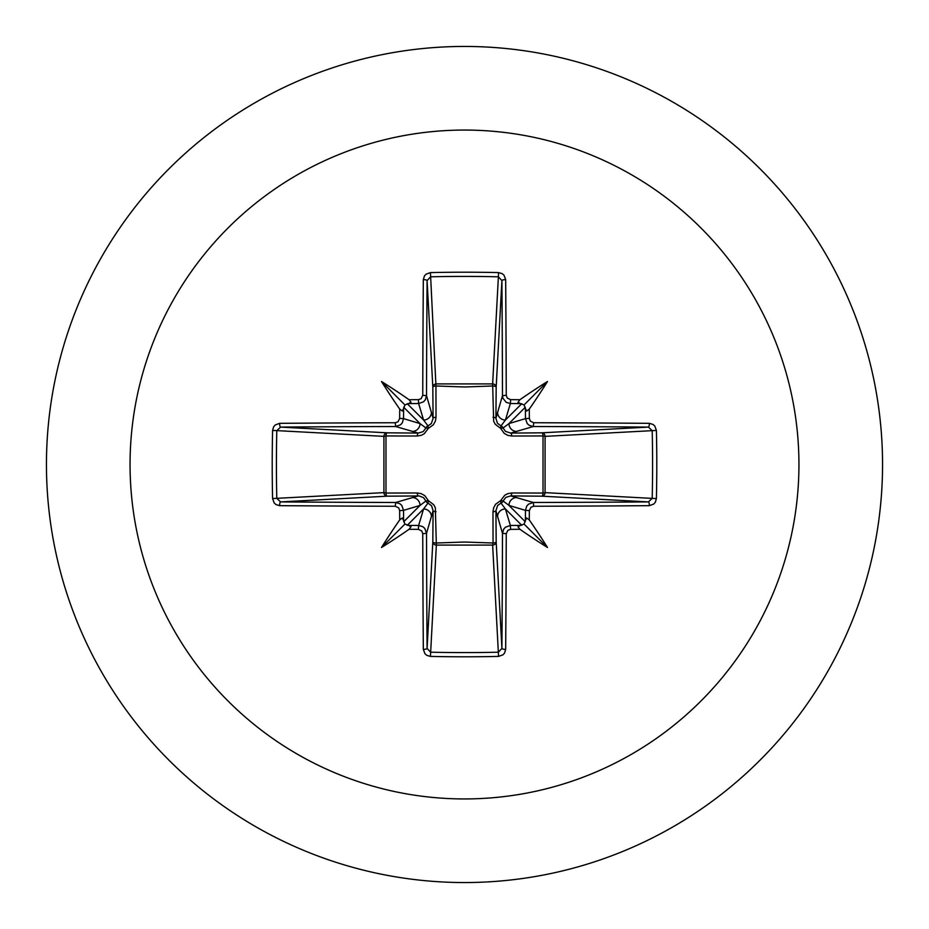 <?xml version="1.0" encoding="UTF-8"?>
<svg xmlns="http://www.w3.org/2000/svg" width="929" height="929" viewBox="0 0 929 929"><rect width="100%" height="100%" fill="white"/><g stroke="black" fill="none" stroke-linecap="round" stroke-linejoin="round"><path stroke-width="1.39" d="M403.604 520.495L402.211 517.976L399.714 519.915A668.845 58.295 -90 0 1 399.656 510.613L398.692 507.884L395.301 506.259A668.439 17.5 180 0 1 279.629 505.666L275.936 504.552L274.183 502.972L272.592 498.559A660.101 289.372 -90 0 1 272.209 464.5A660.101 289.372 -90 0 1 272.592 430.441L276.796 430.615A656.594 287.839 90 0 0 276.412 464.5A656.594 287.839 90 0 0 276.796 498.385L280.616 501.904A664.885 17.407 -0 0 0 395.673 502.484L399.818 503.681L401.792 505.446L403.534 510.369A665.292 57.981 90 0 0 403.604 520.495L404.939 524.061L408.505 525.396A665.292 57.981 -0 0 0 418.631 525.466L422.8 526.673L424.785 528.427L426.516 533.327A664.885 17.407 90 0 0 427.096 648.384L430.615 652.204A656.594 287.839 -0 0 0 464.5 652.588A656.594 287.839 -0 0 0 498.385 652.204L501.904 648.384A664.885 17.407 -90 0 0 502.484 533.327L503.681 529.182L505.446 527.207L510.369 525.466A665.292 57.981 0 0 0 520.495 525.396L524.061 524.061L525.396 520.495A665.292 57.981 -90 0 0 525.466 510.369L526.673 506.2L528.427 504.215L533.327 502.484A664.885 17.407 0 0 0 648.384 501.904L652.204 498.385L656.408 498.559L655.363 502.171L653.784 504.029L649.371 505.666A668.439 17.5 180 0 1 533.699 506.259L530.982 507.211L529.344 510.613L525.466 510.369L508.964 505.422L503.088 501.01A3.553 3.519 -45 0 1 501.01 503.088L505.422 508.964L510.369 525.466L510.613 529.344L507.884 530.308L506.259 533.699A668.439 17.5 90 0 1 505.666 649.371L504.552 653.064L502.972 654.817L498.559 656.408L492.637 545.079L436.363 545.079A3.553 3.193 3.1 0 1 432.821 541.886A3.553 1.15 -179.5 0 0 435.956 543.024L464.5 542.025L493.044 543.024L492.985 511.751L493.647 507.826L495.633 504.215L500.638 500.638L504.772 495.215L507.803 493.659L511.751 492.985L543.024 493.044A3.553 1.15 -89.5 0 1 541.886 496.179L510.706 495.912L533.327 502.484L533.699 506.259M498.559 656.408A660.101 289.372 180 0 1 464.5 656.791A660.101 289.372 180 0 1 430.441 656.408L436.363 545.079L435.341 507.803L433.785 504.772L428.362 500.638L424.785 495.633L421.174 493.647L417.249 492.985L385.976 493.044L385.976 435.956L417.249 436.015L421.197 435.341L424.228 433.785L428.362 428.362L433.367 424.785L435.353 421.174L436.015 417.249L435.956 385.976L464.5 386.975L493.044 385.976A3.553 1.15 -179.5 0 1 496.179 387.114L495.912 418.294L502.484 395.673A664.885 17.407 -90 0 0 501.904 280.616L498.385 276.796L498.559 272.592L502.171 273.637L504.029 275.216L505.666 279.629A668.439 17.5 90 0 1 506.259 395.301L507.211 398.018L510.613 399.656A668.845 58.295 0 0 1 519.915 399.714L517.987 402.292L520.495 403.604A665.292 57.981 180 0 0 510.369 403.534L506.2 402.327L502.937 398.262L502.484 395.673L506.259 395.301M649.371 505.666A3.553 0.987 89.6 0 0 648.384 501.904L541.886 496.179A3.553 3.193 -86.9 0 0 545.079 492.637L652.204 498.385A656.594 287.839 -90 0 0 652.204 430.615L648.384 427.096A664.885 17.407 180 0 0 533.327 426.516L510.706 433.088L541.886 432.821A3.553 1.15 89.5 0 1 543.024 435.956L545.079 436.363L545.079 492.637L543.024 493.044L543.024 435.956L511.751 436.015L507.826 435.353L504.215 433.367L500.638 428.362L495.215 424.228L493.659 421.197L492.637 383.921L498.385 276.796A656.594 287.839 180 0 0 430.615 276.796L427.096 280.616A664.885 17.407 90 0 0 426.516 395.673L433.088 418.294L432.821 387.114A3.553 3.193 176.9 0 1 436.363 383.921L492.637 383.921A3.553 3.193 -176.9 0 1 496.179 387.114L501.904 280.616A3.553 0.987 -0.4 0 1 505.666 279.629M464.5 130.06A334.44 334.44 0 0 1 798.94 464.5A334.44 334.44 0 0 1 464.5 798.94A334.44 334.44 0 0 1 130.06 464.5A334.44 334.44 0 0 1 464.5 130.06M464.5 46.45A418.05 418.05 0 0 1 882.55 464.5A418.05 418.05 0 0 1 464.5 882.55A418.05 418.05 0 0 1 46.45 464.5A418.05 418.05 0 0 1 464.5 46.45A418.05 418.05 0 0 0 46.45 464.5A418.05 418.05 0 0 0 464.5 882.55M430.441 656.408L426.829 655.363L424.971 653.784L423.334 649.371A3.553 0.987 -0.4 0 0 427.096 648.384L432.821 541.886L433.088 510.706L426.516 533.327L422.741 533.699L421.789 530.982L418.387 529.344L418.631 525.466L423.578 508.964L427.99 503.088A3.553 3.519 45 0 1 425.912 501.01L420.036 505.422L403.534 510.369L399.656 510.613M399.714 519.915A484.683 342.487 132 0 0 381.494 547.506A484.683 342.487 -42 0 0 409.085 529.286L411.013 526.708L408.505 525.396M272.592 430.441L273.637 426.829L275.216 424.971L279.629 423.334A3.553 0.987 89.6 0 0 280.616 427.096L276.796 430.615L383.921 436.363A3.553 3.193 93.1 0 1 387.114 432.821A3.553 1.15 -89.5 0 0 385.976 435.956L383.921 436.363L383.921 492.637L385.976 493.044A3.553 1.15 89.5 0 0 387.114 496.179A3.553 3.193 86.9 0 1 383.921 492.637L272.592 498.559M395.301 422.741L398.018 421.789L399.656 418.387A668.845 58.295 -90 0 1 399.714 409.085L402.292 411.013L403.604 408.505A665.292 57.981 90 0 0 403.534 418.631L402.327 422.8L400.573 424.785L395.673 426.516A664.885 17.407 180 0 0 280.616 427.096L387.114 432.821L418.294 433.088L395.673 426.516L395.301 422.741A668.439 17.5 0 0 0 279.629 423.334M399.656 418.387L403.534 418.631L420.036 423.578L425.912 427.99A3.553 3.519 135 0 1 427.99 425.912L423.578 420.036L418.631 403.534L418.387 399.656L421.116 398.692L422.741 395.301L426.516 395.673L425.319 399.818L423.554 401.792L418.631 403.534A665.292 57.981 180 0 0 408.505 403.604L411.024 402.211L409.085 399.714A484.683 342.487 -138 0 0 381.494 381.494A484.683 342.487 48 0 0 399.714 409.085M430.441 272.592L435.956 385.976A3.553 1.15 179.5 0 0 432.821 387.114L427.096 280.616A3.553 0.987 -179.6 0 0 423.334 279.629L424.448 275.936L426.028 274.183L430.441 272.592A660.101 289.372 -0 0 1 464.5 272.209A660.101 289.372 -0 0 1 498.559 272.592M510.613 399.656L510.369 403.534L505.422 420.036L501.01 425.912A3.553 3.519 -135 0 1 503.088 427.99L508.964 423.578L525.466 418.631L529.344 418.387L530.308 421.116L533.699 422.741L533.327 426.516L529.182 425.319L527.207 423.554L525.466 418.631A665.292 57.981 -90 0 0 525.396 408.505L526.789 411.024L529.286 409.085A484.683 342.487 -48 0 0 547.506 381.494A484.683 342.487 138 0 0 519.915 399.714M656.408 430.441L545.079 436.363A3.553 3.193 -93.1 0 0 541.886 432.821L648.384 427.096A3.553 0.987 -89.6 0 0 649.371 423.334L653.064 424.448L654.817 426.028L656.408 430.441A660.101 289.372 90 0 1 656.408 498.559M520.495 525.396L517.976 526.789L519.915 529.286A484.683 342.487 42 0 0 547.506 547.506A484.683 342.487 -132 0 0 529.286 519.915L526.708 517.987L525.396 520.495M395.301 506.259L395.673 502.484L418.294 495.912A3.553 1.057 89.5 0 1 417.249 492.985M506.259 533.699L502.484 533.327L495.912 510.706L496.179 541.886A3.553 3.193 -3.1 0 1 492.637 545.079L493.044 543.024A3.553 1.15 179.5 0 0 496.179 541.886L501.904 648.384A3.553 0.987 -179.6 0 0 505.666 649.371M525.396 408.505L524.061 404.939L520.495 403.604M408.505 403.604L404.939 404.939L403.604 408.505M407.227 525.315L423.578 508.964A7.885 7.85 16.7 0 1 431.462 516.826M436.015 511.751A3.553 1.057 -179.5 0 1 433.088 510.706L431.613 505.829L427.99 503.088L428.362 500.638L425.912 501.01L423.531 497.642L419.165 495.947L387.114 496.179L280.616 501.904A3.553 0.987 -89.6 0 0 279.629 505.666M412.174 497.538A7.885 7.85 73.3 0 1 420.036 505.422L403.685 521.773M403.685 407.227L420.036 423.578A7.885 7.85 106.7 0 1 412.174 431.462M417.249 436.015A3.553 1.057 -89.5 0 1 418.294 433.088L423.171 431.613L425.912 427.99L428.362 428.362L427.99 425.912L431.358 423.531L433.088 418.294A3.553 1.057 179.5 0 1 436.015 417.249M431.462 412.174A7.885 7.85 163.3 0 1 423.578 420.036L407.227 403.685M497.538 516.826A7.885 7.85 -16.7 0 1 505.422 508.964L521.773 525.315M511.751 492.985A3.553 1.057 -89.5 0 1 510.706 495.912L505.829 497.387L503.088 501.01L500.638 500.638L501.01 503.088L497.642 505.469L495.912 510.706A3.553 1.057 179.5 0 1 492.985 511.751M525.315 521.773L508.964 505.422A7.885 7.85 -73.3 0 1 516.826 497.538M521.773 403.685L505.422 420.036A7.885 7.85 -163.3 0 1 497.538 412.174M492.985 417.249A3.553 1.057 -179.5 0 1 495.912 418.294L497.387 423.171L501.01 425.912L500.638 428.362L503.088 427.99L505.469 431.358L510.706 433.088A3.553 1.057 89.5 0 1 511.751 436.015M516.826 431.462A7.885 7.85 -106.7 0 1 508.964 423.578L525.315 407.227M381.494 547.506L404.939 524.061M547.506 547.506L524.061 524.061M547.506 381.494L524.061 404.939M381.494 381.494L404.939 404.939M423.334 649.371A668.439 17.5 -90 0 1 422.741 533.699M418.387 529.344A668.845 58.295 180 0 1 409.085 529.286M409.085 399.714A668.845 58.295 0 0 1 418.387 399.656M422.741 395.301A668.439 17.5 -90 0 1 423.334 279.629M529.286 409.085A668.845 58.295 90 0 1 529.344 418.387M533.699 422.741A668.439 17.5 -0 0 1 649.371 423.334M529.344 510.613A668.845 58.295 90 0 1 529.286 519.915M519.915 529.286A668.845 58.295 180 0 1 510.613 529.344"/></g></svg>
